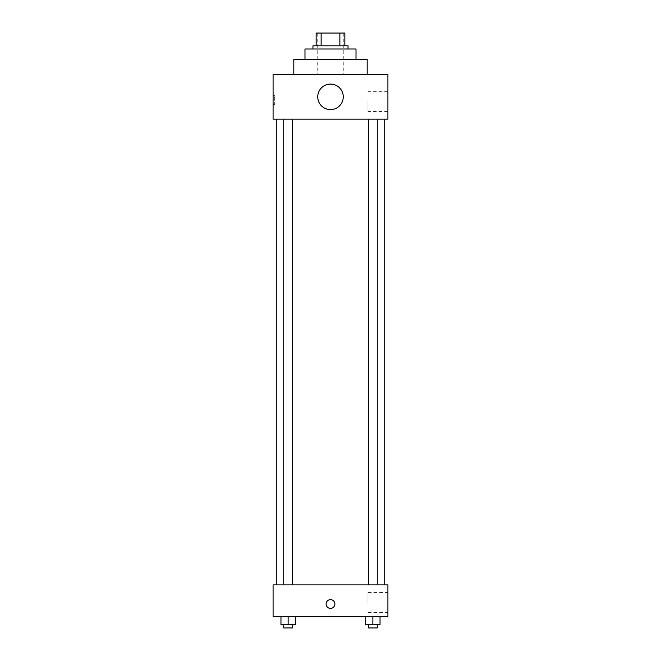 <?xml version="1.0" encoding="UTF-8"?>
<svg xmlns="http://www.w3.org/2000/svg" width="661" height="661" viewBox="0 0 661 661"><rect width="100%" height="100%" fill="white"/><g stroke="black" fill="none" stroke-linecap="round" stroke-linejoin="round"><path stroke-width="0.5" stroke-dasharray="3.31 2.48" d="M330.5 74.519L293.815 74.519L330.5 74.519M330.5 33.05L317.743 33.05L330.5 33.05M339.861 45.807L339.861 33.05L344.852 33.05L344.852 45.807L321.139 45.807L344.852 45.807M339.861 33.05L316.148 33.05M321.139 45.807L316.148 45.807L321.139 45.807L321.139 33.05M348.041 45.807L312.959 45.807M312.959 48.997L348.041 48.997L312.959 48.997M356.015 48.997L304.985 48.997M304.985 59.366L356.015 59.366L304.985 59.366M367.185 59.366L293.815 59.366M387.916 74.519L273.084 74.519L273.084 119.178L387.916 119.178L387.916 74.519M273.084 104.421L273.084 95.647L273.084 104.421L274.695 104.421L274.695 95.647L274.695 104.421M368.458 119.178L377.266 119.178L368.458 119.178L377.266 119.178L368.458 119.178L368.458 584.886L377.266 584.886L368.458 584.886M283.734 119.178L292.542 119.178L283.734 119.178L292.542 119.178L283.734 119.178L283.734 584.886L292.542 584.886L283.734 584.886M276.273 119.178L384.727 119.178L276.273 119.178M317.743 96.845A12.757 12.757 0 0 1 336.879 85.798A12.757 12.757 0 0 1 336.879 107.9A12.757 12.757 0 0 1 317.743 96.845M387.916 101.629L387.916 111.602L387.916 101.629M343.257 96.845A12.757 12.757 0 0 0 324.121 85.798A12.757 12.757 0 0 0 324.121 107.9A12.757 12.757 0 0 0 343.257 96.845A12.757 12.757 0 0 1 324.121 107.9A12.757 12.757 0 0 1 324.121 85.798A12.757 12.757 0 0 1 343.257 96.845M367.987 101.629L367.987 111.602L367.987 101.629M276.273 584.886L384.727 584.886L276.273 584.886M387.916 584.886L273.084 584.886L273.084 616.787L387.916 616.787L387.916 584.886M273.084 604.03L273.084 599.643L273.084 604.03M380.034 624.761L372.862 624.761L380.034 624.761L380.034 616.787L365.682 616.787L380.034 616.787L365.682 616.787L380.034 616.787L365.682 616.787L380.034 616.787L365.682 616.787L380.034 616.787L380.034 624.761L365.682 624.761L365.682 616.787L365.682 624.761L377.266 624.761L372.862 624.761L372.862 616.787L372.862 624.761L365.682 624.761L365.682 616.787M295.318 624.761L288.138 624.761L295.318 624.761L295.318 616.787L280.966 616.787L295.318 616.787L280.966 616.787L295.318 616.787L280.966 616.787L295.318 616.787L280.966 616.787L295.318 616.787L295.318 624.761L280.966 624.761L280.966 616.787L280.966 624.761L292.542 624.761L288.138 624.761L288.138 616.787L288.138 624.761L280.966 624.761L280.966 616.787M387.916 602.435L387.916 592.463L387.916 602.435M330.5 599.643A4.387 4.387 0 0 0 326.699 606.22A4.387 4.387 0 0 0 334.301 606.22A4.387 4.387 0 0 0 330.5 599.643A4.387 4.387 0 0 0 326.699 606.22A4.387 4.387 0 0 0 334.301 606.22A4.387 4.387 0 0 0 330.5 599.643M330.5 608.409A4.387 4.387 0 0 1 326.699 601.832A4.387 4.387 0 0 1 334.301 601.832A4.387 4.387 0 0 1 330.5 608.409M367.987 602.435L367.987 592.463L367.987 602.435M368.458 624.761L368.458 627.95L377.266 627.95L368.458 627.95L377.266 627.95L377.266 624.761L368.458 624.761L377.266 624.761M372.862 624.761L372.862 616.787M283.734 624.761L283.734 627.95L292.542 627.95L283.734 627.95L292.542 627.95L292.542 624.761L283.734 624.761L292.542 624.761M288.138 624.761L288.138 616.787M317.743 33.05L317.743 74.519M343.257 33.05L343.257 74.519M387.916 91.664L367.987 91.664M387.916 111.602L367.987 111.602M273.084 95.647L274.695 95.647M292.542 584.886L292.542 119.178M377.266 584.886L377.266 119.178M367.987 612.4L387.916 612.4M367.987 592.463L387.916 592.463"/><path stroke-width="0.99" d="M321.139 45.807L321.139 33.05L316.148 33.05L316.148 45.807L316.148 33.05M321.139 33.05L344.852 33.05L344.852 45.807M339.861 45.807L339.861 33.05M312.959 48.997L312.959 45.807L348.041 45.807L348.041 48.997M304.985 59.366L304.985 48.997L356.015 48.997L356.015 59.366M293.815 74.519L293.815 59.366L367.185 59.366L367.185 74.519M273.084 74.519L387.916 74.519L387.916 119.178L273.084 119.178L273.084 74.519M317.743 96.845A12.757 12.757 0 0 0 336.879 107.9A12.757 12.757 0 0 0 336.879 85.798A12.757 12.757 0 0 0 317.743 96.845M276.273 584.886L276.273 119.178M368.458 119.178L368.458 584.886M283.734 584.886L283.734 119.178M273.084 584.886L387.916 584.886L387.916 616.787L273.084 616.787L273.084 584.886M330.5 608.409A4.387 4.387 0 0 1 326.699 601.832A4.387 4.387 0 0 1 334.301 601.832A4.387 4.387 0 0 1 330.5 608.409M365.682 616.787L365.682 624.761L380.034 624.761L380.034 616.787L380.034 624.761M372.862 624.761L372.862 616.787M377.266 624.761L377.266 627.95L368.458 627.95L368.458 624.761M280.966 616.787L280.966 624.761L295.318 624.761L295.318 616.787L295.318 624.761M288.138 624.761L288.138 616.787M292.542 624.761L292.542 627.95L283.734 627.95L283.734 624.761M384.727 584.886L384.727 119.178M377.266 119.178L377.266 584.886M292.542 584.886L292.542 119.178"/></g></svg>
